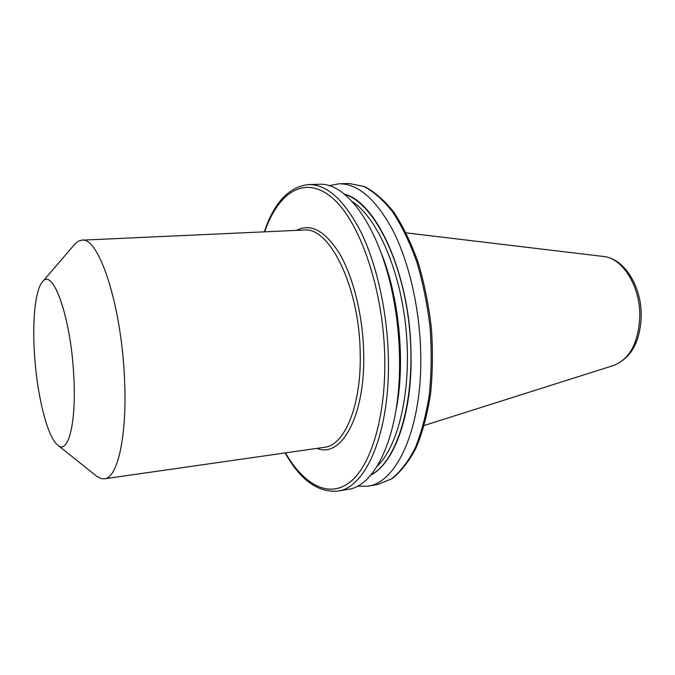 <?xml version="1.0" encoding="UTF-8"?>
<svg xmlns="http://www.w3.org/2000/svg" width="675" height="675" viewBox="0 0 675 675"><rect width="100%" height="100%" fill="white"/><g stroke="black" fill="none" stroke-linecap="round" stroke-linejoin="round"><path stroke-width="1.01" d="M57.755 445.146L97.073 476.55L101.031 478.575L104.363 478.811C117.973 478.271 127.778 433.62 124.293 374.676C120.749 302.425 98.28 236.469 81.894 240.157L78.671 241.009L75.153 243.734L42.382 281.922C35.26 290.014 32.231 320.676 34.476 354.139C36.965 394.909 47.334 437.197 57.755 445.146C68.378 455.11 76.798 422.01 73.642 373.655C70.504 315.858 52.523 266.903 42.382 281.922M357.396 486.202L367.487 486.211C397.128 483.173 422.879 426.516 420.685 352.19C419.605 308.011 409.067 262.465 393.204 231.027C376.194 199.387 358.13 183.634 339.01 183.777L329.096 185.667M399.558 367.9L399.592 365.453C399.878 342.208 397.71 319.199 393.095 296.426L392.605 294.022C379.08 226.353 346.334 182.208 319.216 184.283L308.796 184.545C327.189 184.418 344.663 200.424 361.218 232.563C376.667 264.49 387.062 310.762 388.302 355.59C390.774 431.038 366.179 488.278 337.652 491.096L347.937 489.409C374.971 486.388 398.9 436.902 399.558 367.9C399.862 343.027 397.541 318.406 392.605 294.022M370.845 475.023C394.613 463.388 412.788 412.957 410.982 351.65C409.801 274.556 376.405 201.715 344.402 194.138M349.102 183.516L364.357 186.502C374.633 191.776 384.531 200.441 394.048 212.524C403.169 226.462 411.202 243.11 418.137 262.465C424.246 283.027 428.65 304.754 431.359 327.637C432.97 350.62 432.7 372.786 430.532 394.132C427.326 414.45 422.55 432.304 416.188 447.694C409.092 461.337 400.992 471.707 391.871 478.794L377.443 484.583L391.238 479.022C400.073 472.137 408.012 461.903 415.049 448.318C421.36 432.937 426.119 415.049 429.317 394.639C431.468 373.182 431.73 350.89 430.11 327.755C427.385 304.729 422.963 282.876 416.846 262.195C409.894 242.747 401.887 226.058 392.808 212.127C383.358 200.095 373.655 191.523 363.69 186.401L349.102 183.516L339.01 183.777M603.619 256.492C624.552 258.601 641.52 286.495 641.25 315.537C640.406 341.457 631.277 358.071 613.87 365.386C629.969 358.898 638.609 342.427 639.807 315.968C640.212 286.073 622.417 257.934 603.619 256.492L406.148 232.867M104.363 478.811L324.354 447.314C344.984 445.584 362.062 404.004 360.138 350.713C358.847 285.407 329.02 226.353 303.902 230.04L81.894 240.157M296.468 230.378C310.711 222.927 325.097 230.715 339.618 253.749C353.076 276.801 362.534 314.246 363.631 350.755C366.019 414.636 341.71 458.814 316.988 448.369M377.215 466.18C398.739 445.643 411.767 389.694 406.105 330.016C400.528 270.329 377.283 217.797 352.308 201.639M395.803 411.244C405.751 363.926 399.431 296.764 380.827 252.138M370.988 474.846C397.685 461.354 416.256 399.077 409.624 329.687C403.186 260.272 373.317 202.559 344.579 194.282M285.474 452.883C303.834 484.81 328.818 498.808 350.139 481.992C371.351 465.227 386.345 415.184 384.716 355.539C382.97 287.677 359.404 220.649 332.176 197.758C304.864 174.513 278.269 192.307 264.659 231.829M613.87 365.386L424.28 425.452M377.443 484.583L367.487 486.211M308.796 184.545C288.917 186.756 274.092 202.517 264.313 231.846M285.128 452.925C300.206 479.917 317.714 492.632 337.652 491.096"/></g></svg>
